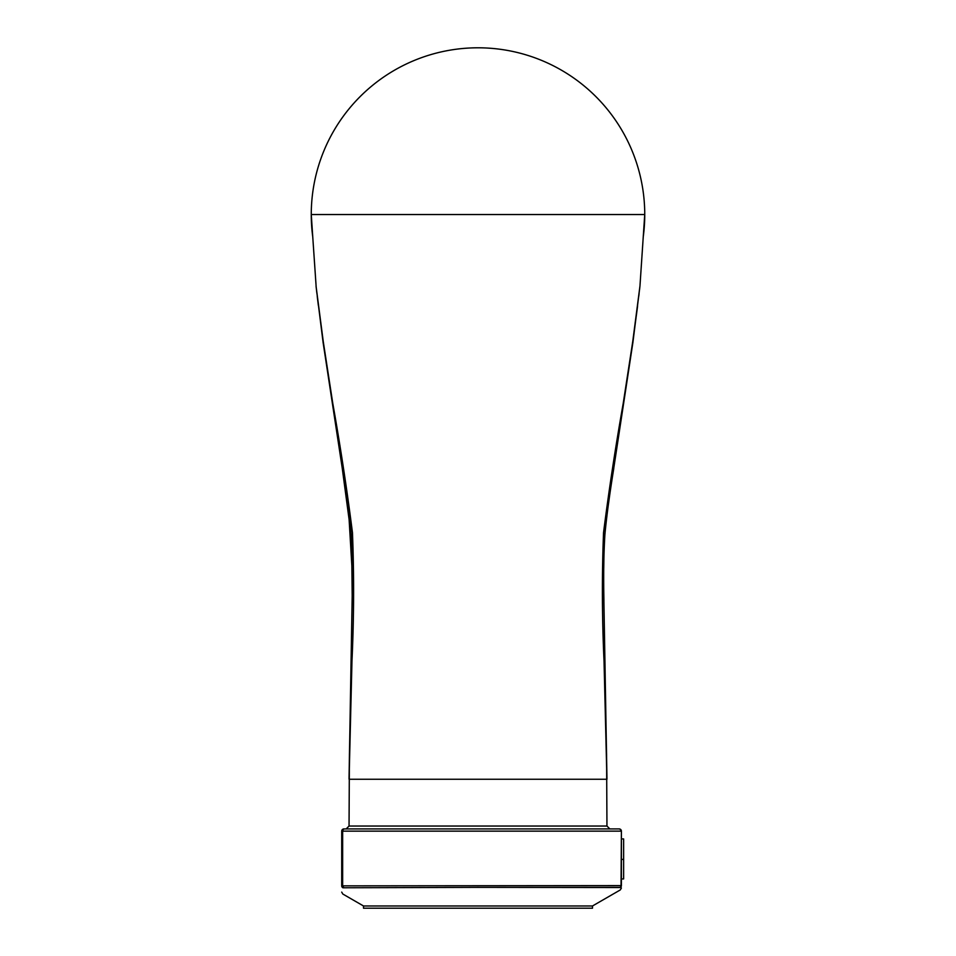 <?xml version="1.0" encoding="UTF-8"?>
<svg xmlns="http://www.w3.org/2000/svg" width="956" height="956" viewBox="0 0 956 956"><rect width="100%" height="100%" fill="white"/><g stroke="black" fill="none" stroke-linecap="round" stroke-linejoin="round"><path stroke-width="1.43" d="M639.958 286.107L644.738 214.538L311.262 214.538A166.738 166.738 0 0 0 312.743 236.765M312.696 236.443L312.696 236.419A11.114 11.114 0 0 1 312.767 237.124L311.262 214.538A166.738 166.738 0 0 0 312.696 236.419L312.708 236.479M643.233 237.124A11.114 11.114 0 0 1 643.304 236.419A166.738 166.738 0 0 0 478 47.8A166.738 166.738 0 0 0 311.262 214.538A166.738 166.738 0 0 1 478 47.8M606.952 778.507L603.822 596.831C603.451 568.808 603.845 547.573 605.017 533.137C606.391 516.12 610.478 489.424 613.668 468.787L632.908 342.415L639.911 286.561L632.932 342.224L613.728 468.368C610.024 490.966 607.132 512.428 605.04 532.743C603.857 547.226 603.439 568.521 603.822 596.64L606.952 778.507A11.114 10.636 180 0 1 606.917 779.248L606.952 778.507L606.952 779.248L349.083 779.248L349.43 754.069M349.442 753.28L349.765 738.713M318.36 305.502L317.237 296.384M316.878 293.337L316.472 289.859M316.197 287.421L312.767 237.124M349.048 778.507L352.178 596.831C352.549 568.808 352.155 547.573 350.983 533.137C349.609 516.12 345.522 489.424 342.332 468.787L323.092 342.415L316.089 286.561L323.068 342.224L342.272 468.368C345.976 490.966 348.868 512.428 350.96 532.743C352.143 547.226 352.561 568.521 352.178 596.64L349.048 778.507A11.114 10.636 0 0 0 349.083 779.248L351.963 661.217C353.959 618.341 354.126 575.5 352.465 532.695C347.028 489.783 340.467 446.727 332.808 403.528L323.104 340.539L316.054 286.143L323.283 341.734L352.453 532.48C354.126 575.189 353.959 618.078 351.963 661.122L349.418 754.427L349.048 826.032L606.952 826.032L609.844 828.924M603.869 601.455C604.168 602.364 602.722 570.087 604.897 534.595C608.183 499.39 614.17 467.269 613.776 468.07L613.429 470.34M613.394 470.543L611.398 483.605M352.19 595.66L352.286 577.101M348.45 510.444L350.517 528.059M345.845 491.922L342.356 468.906M342.224 468.07L351.103 534.547M478 887.359L342.905 887.777A2.223 2.175 180 0 1 341.71 885.853L341.71 831.146L342.654 831.146A2.223 2.031 -90 0 1 344.686 828.924L618.89 828.924A2.223 2.151 -90 0 1 621.042 831.146L342.654 831.146L342.654 885.435L341.71 885.853L621.4 885.591A2.223 2.199 180 0 1 620.253 887.527C620.301 890.741 620.301 890.741 620.253 887.527C620.301 890.741 620.301 890.741 620.253 887.527L478 887.359L619.966 887.359A2.223 2.151 -90 0 0 621.042 885.435L621.4 831.146L621.4 885.591C621.4 888.805 621.4 888.805 621.4 885.591M348.677 512.129L352.274 573.014M363.507 905.977L363.507 908.2L592.493 908.2L592.493 905.977L363.507 905.977L342.822 894.039L341.71 892.115M342.905 887.777C342.798 896.083 342.798 896.083 342.905 887.777M348.641 511.902L350.601 528.788M352.071 555.4L352.178 561.602M352.226 565.964L352.166 561.076M352.071 555.424L352.226 565.916M603.75 568.091L603.953 554.635M605.399 528.788L607.359 511.926M346.681 497.67L346.096 493.69M621.4 878.946L623.623 878.946L623.623 838.926L621.4 838.926M610.179 491.766L609.976 493.188M609.94 493.392L609.319 497.67M607.323 512.129L609.892 493.714M352.202 593.389L352.274 576.181M352.035 554.121L351.127 534.846M623.623 859.396L621.4 859.396M341.71 885.853C341.71 894.135 341.71 894.135 341.71 885.853M621.4 831.146A2.223 2.223 0 0 0 619.177 828.924A2.223 2.223 0 0 1 621.4 831.146M343.933 828.924A2.223 2.223 0 0 0 341.71 831.146M351.569 541.562L352.19 595.528M606.917 779.248L604.037 661.217C602.041 618.341 601.874 575.5 603.535 532.695C608.972 489.783 615.533 446.727 623.192 403.528L632.896 340.539L639.946 286.143L632.717 341.734L603.547 532.48C601.874 575.189 602.041 618.078 604.037 661.122L606.582 754.427L606.952 826.032M639.803 287.421L639.528 289.859M639.122 293.337L638.787 296.181M637.604 305.836L637.043 310.186M637.043 310.21L634.832 326.821M632.836 340.945L625.941 386.32M623.121 403.982L616.656 443.369M606.056 731.089L606.582 754.475M343.67 887.359A2.223 2.031 -90 0 1 342.654 885.435M592.493 905.977L620.289 889.928L621.4 888.005M349.048 826.032L346.156 828.924"/></g></svg>
